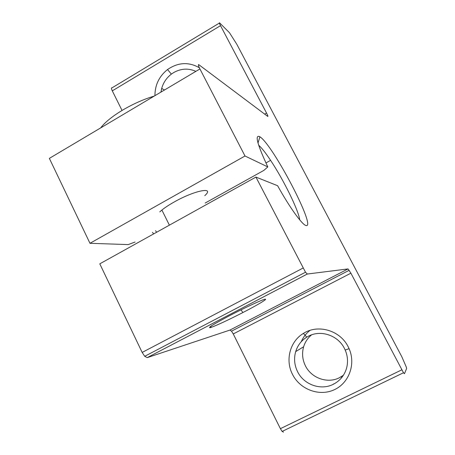 <?xml version="1.0" encoding="UTF-8"?>
<svg xmlns="http://www.w3.org/2000/svg" width="455" height="455" viewBox="0 0 455 455"><rect width="100%" height="100%" fill="white"/><g stroke="black" fill="none" stroke-linecap="round" stroke-linejoin="round"><path stroke-width="0.68" d="M333.242 384.321C339.709 381.017 344.082 375.87 346.363 368.868C348.217 362.521 347.825 356.242 345.191 350.031L344.412 348.393C337.963 335.318 320.826 329.579 308.57 336.131L306.761 337.144C301.324 340.579 297.633 345.396 295.693 351.596C293.754 358.443 294.385 365.143 297.576 371.689C303.792 384.634 320.741 390.76 333.242 384.321M348.16 346.738L349.093 348.684C356.026 364.165 348.928 383.372 333.93 389.907C319.023 396.646 299.93 389.349 292.519 374.414C285.012 360.138 289.994 341.335 303.422 333.401C317.982 323.92 340.09 330.307 348.16 346.738M343.411 375.256L339.362 377.758C327.481 383.889 311.357 378.111 305.436 365.837L304.719 364.307C302.308 358.517 301.944 352.665 303.639 346.761C305.112 341.972 307.762 337.997 311.595 334.846M333.612 383.923L334.186 383.832M205.16 203.049L263.906 170.369L267.802 166.917C257.371 144.576 254.635 134.475 259.606 136.614L259.919 136.813C272.824 144.633 316.669 228.438 306.09 225.521C302.49 225.208 289.772 207.685 277.601 185.714L255.92 177.08L305.504 272.215L307.301 274.029L348.041 268.916L350.896 273.188L403.5 372.747L404.455 373.72L406.651 368.413L406.161 366.747L401.839 356.794L236.827 44.294L229.468 32.709L219.651 22.926C219.048 22.437 219.338 23.347 220.521 25.662L266.55 113.056C267.796 115.485 268.188 116.605 267.733 116.412L198.869 64.718C197.925 64.218 198.278 65.628 199.933 68.95L245.006 156.002L89.971 243.294L49.362 158.374L199.933 68.95M299.748 219.896C298.594 210.318 283.454 179.617 270.589 160.353C265.623 152.874 261.653 147.824 258.662 145.196M153.619 233.921L152.51 232.334M155.513 230.668L156.645 232.243M264.804 299.276C268.769 298.292 257.803 304.867 242.907 312.534C227.716 320.303 216.978 325.302 210.682 327.537L210.472 327.606C206.94 328.283 213.327 324.296 229.633 315.639C244.727 307.751 261.466 299.987 264.804 299.276M204.784 195.639C215.312 186.345 194.621 190.309 173.929 202.139C167.491 205.785 162.776 209.044 159.79 211.911M100.635 127.923C104.974 122.276 112.311 116.332 122.651 110.087C133.178 103.905 143.717 99.23 154.273 96.068M195.877 71.361C188.421 68.034 181.005 68.449 173.628 72.601L171.376 74.108C166.598 77.788 163.368 82.554 161.69 88.412L160.951 92.103M255.92 177.08L99.793 263.832L142.159 352.426L303.036 268.069M310.06 330.364C306.152 333.39 303.212 337.183 301.227 341.739M154.933 95.675C154.962 84.966 159.165 76.258 167.531 69.547C178.047 62.329 188.649 61.726 199.335 67.744M220.521 25.662L112.294 90.858L122.042 110.451M307.301 274.029L147.221 357.624L229.963 330.068L348.041 268.916M350.896 273.188L233.256 333.942L280.394 428.667L401.805 369.847M267.802 166.917L245.006 156.002M283.499 432.153L282.128 431.425L280.394 428.667M233.256 333.942L231.515 331.166L229.963 330.068M147.221 357.624L144.713 356.299L142.159 352.426M135.112 242.014L128.236 244.597L89.971 243.294M112.294 90.858C111.23 88.56 111.151 87.548 112.066 87.826L219.367 23.091M161.514 89.078L162.173 88.685M264.685 114.125L266.55 113.056M345.191 350.031L349.093 348.684M341.102 376.82L341.75 377.548M258.002 142.995L259.919 136.813M240.985 309.866L242.907 312.534M211.131 326.042L210.682 327.537M164.477 90.01L161.69 88.412M303.639 346.761L295.693 351.596M265.919 162.958L270.589 160.353M171.376 74.108L167.531 69.547M306.761 337.144L303.422 333.401M305.504 272.215L144.713 356.299M231.515 331.166L349.201 270.276M403.5 372.747L282.128 431.425M169.385 225.162L161.889 210.051"/></g></svg>
